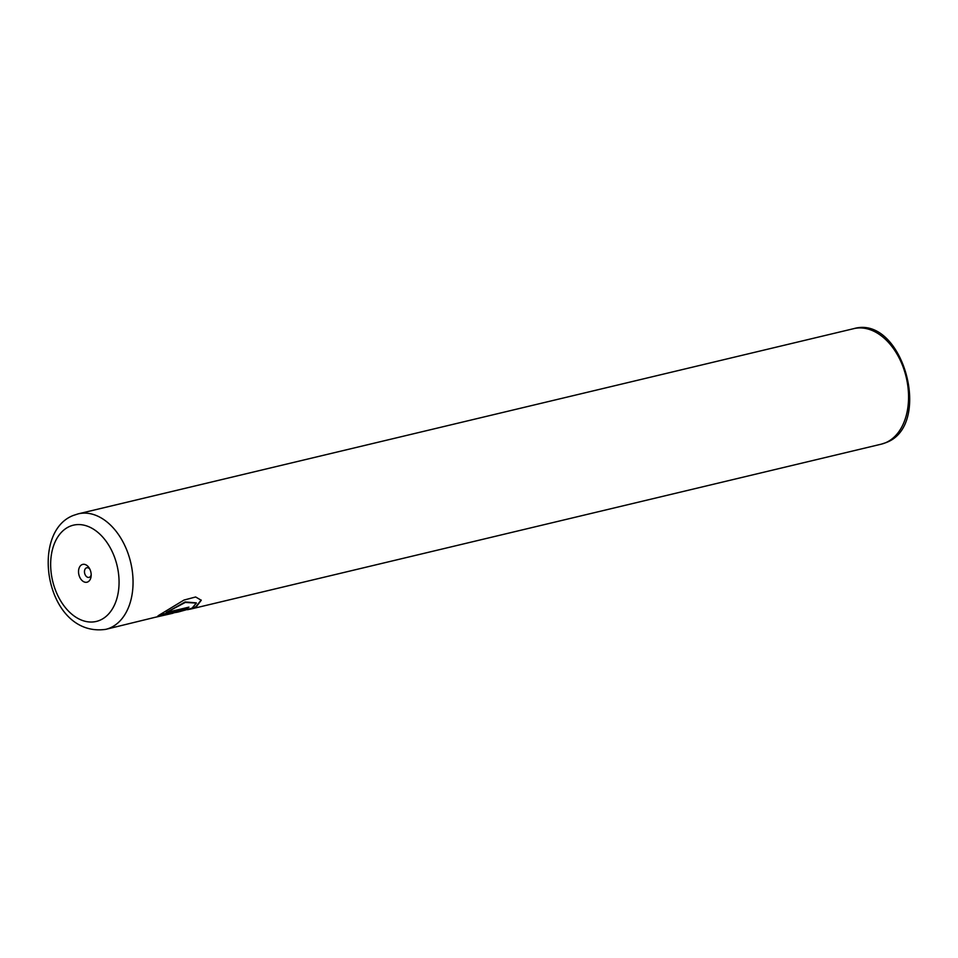 <?xml version="1.0" encoding="UTF-8"?>
<svg xmlns="http://www.w3.org/2000/svg" width="958" height="958" viewBox="0 0 958 958"><rect width="100%" height="100%" fill="white"/><g stroke="black" fill="none" stroke-linecap="round" stroke-linejoin="round"><path stroke-width="1.44" d="M82.113 564.597A9.149 6.131 -103.4 0 0 79.155 575.662A9.149 6.131 -103.4 0 0 87.597 582.009A9.149 6.131 -103.4 0 0 91.154 575.866A9.149 6.131 -103.4 0 0 89.31 568.166A9.149 6.131 -103.4 0 0 82.113 564.597M89.848 569.16A4.946 3.317 -103.4 0 0 86.747 567.771A4.946 3.317 -103.4 0 0 86.412 567.878A4.946 3.317 -103.4 0 0 84.735 573.602A4.946 3.317 -103.4 0 0 89.046 577.387A4.946 3.317 -103.4 0 0 89.381 577.279A4.946 3.317 -103.4 0 0 91.19 574.752M201.18 600.031L195.827 606.749L191.899 608.21M187.696 609.731L195.971 607.216L201.264 600.271L195.648 596.978L183.972 600.067L157.974 615.838L185.708 609.216A59.372 39.757 -103.4 0 0 188.93 607.133L166.237 612.557L185.277 602.438L196.378 603.085L191.995 608.174L179.074 611.779M174.871 612.581L176.979 612.27C179.924 611.611 179.721 611.599 176.368 612.222L154.597 617.431L173.003 613.228M176.979 612.27C179.924 611.611 179.721 611.599 176.368 612.222M154.597 617.431L105.799 629.346A59.372 39.757 76.6 0 0 109.799 628.041A59.372 39.757 76.6 0 0 129.893 559.316A59.372 39.757 76.6 0 0 78.221 513.847L73.395 515.416C28.501 532.468 46.247 637.908 105.799 629.346M187.708 607.42A59.372 39.757 76.6 0 1 185.565 608.737L185.708 609.216M185.565 608.737L159.651 614.928M196.282 602.857L185.157 601.959L166.237 612.557M885.324 442.847A59.372 39.757 -103.4 0 0 905.406 374.123A59.372 39.757 -103.4 0 0 853.734 328.654C902.819 314.296 933.631 425.927 885.731 442.716L881.312 444.153A59.372 39.757 -103.4 0 0 885.324 442.847M99.692 620.341A49.469 33.135 -103.4 0 0 115.69 560.574A49.469 33.135 -103.4 0 0 70.03 526.265A49.469 33.135 -103.4 0 0 54.031 586.045A49.469 33.135 -103.4 0 0 99.692 620.341M853.734 328.654L78.221 513.847M881.312 444.153L189.84 609.276"/></g></svg>
